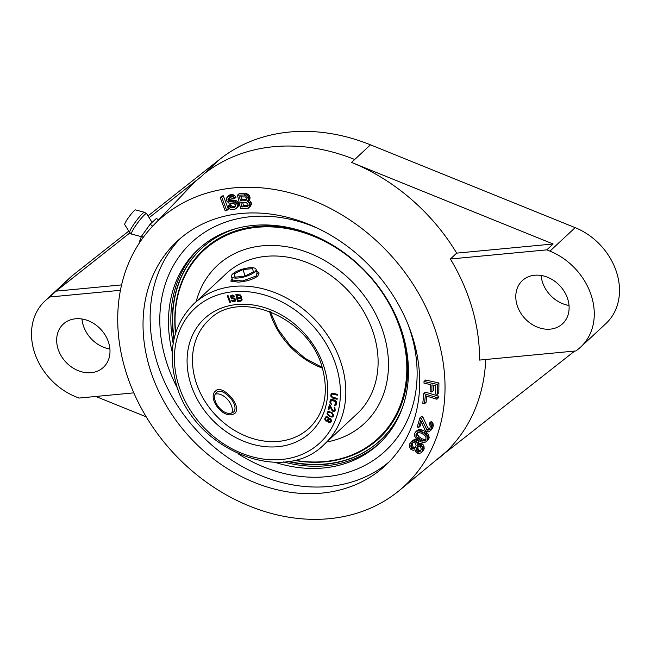 <?xml version="1.0" encoding="UTF-8"?>
<svg xmlns="http://www.w3.org/2000/svg" width="651" height="651" viewBox="0 0 651 651"><rect width="100%" height="100%" fill="white"/><g stroke="black" fill="none" stroke-linecap="round" stroke-linejoin="round"><path stroke-width="0.98" d="M580.716 347.016A60.836 49.386 47 0 1 578.234 349.148L575.98 350.93L479.551 360.076A184.355 149.657 -133 0 0 450.378 259L546.807 249.854L549.94 251.123A60.836 49.386 47 0 1 580.716 347.016L605.935 323.547A60.836 49.386 -133 0 0 575.158 227.647L370.46 144.823A184.355 149.657 -133 0 0 220.022 159.096L148.347 215.652M133.813 392.862L78.974 398.07L75.841 396.801A60.836 49.386 47 0 1 45.065 300.9A60.836 49.386 47 0 1 47.547 298.768L72.766 275.3L128.76 231.105M72.766 275.3A60.836 49.386 -133 0 0 70.284 277.424L45.065 300.9M541.103 275.454A29.498 23.949 -133 0 0 542.161 281.134A29.498 23.949 -133 0 0 569.023 305.449M109.897 348.993A29.498 23.949 47 0 1 83.043 324.678A29.498 23.949 47 0 1 81.977 318.998M440.084 456.88L574.695 351.052M329.113 518.701A181.011 146.939 -133 0 0 399.34 490.496A181.011 146.939 -133 0 0 420.831 297.287A181.011 146.939 -133 0 0 233.636 187.903A181.011 146.939 -133 0 0 152.961 225.832A181.011 146.939 -133 0 0 146.231 416.835A181.011 146.939 -133 0 0 329.113 518.701M399.34 490.496L442.501 454.886A184.355 149.657 -133 0 0 446.374 451.55M450.378 259L456.685 253.133A184.355 149.657 -133 0 0 351.548 162.433L354.697 159.495A184.355 149.657 -133 0 0 273.729 146.703A184.355 149.657 -133 0 0 204.259 173.768L201.11 176.698A184.355 149.657 -133 0 0 193.583 183.151A184.355 149.657 -133 0 0 183.134 194.169M152.961 225.832L191.565 185.332A184.355 149.657 47 0 1 195.17 181.702M413.686 340.75A153.018 124.219 -133 0 0 310.283 224.953A153.018 124.219 -133 0 0 177.113 241.301A153.018 124.219 -133 0 0 149.055 365.854A153.018 124.219 -133 0 0 252.458 481.65A153.018 124.219 -133 0 0 385.636 465.302A153.018 124.219 -133 0 0 413.686 340.75M226.727 210.582L228.306 209.117L223.326 195.796L221.779 196.097L220.201 197.562L225.181 210.883L226.727 210.582L221.747 197.261L220.201 197.562M234.45 198.701L236.02 197.229L235.491 196.407L233.009 194.641L231.601 194.527L229.323 195.113L226.19 198.563L226.654 200.882L228.696 202.998L233.799 203.543L235.564 204.805L235.581 206.587L234.018 207.677L230.763 207.791L229.168 206.212L227.59 206.416L229.461 208.849L231.048 209.541L234.563 209.394L236.655 208.23L237.509 205.74L237.054 204.316L234.751 202.233L229.648 201.688L228.143 200.394L227.948 198.929L229.258 197.871L230.836 197.676L232.871 198.897L234.45 198.701L232.757 196.83L230.031 195.992L226.882 197.286M235.703 206.164L232.342 206.326L230.747 204.748L229.168 204.951L227.59 206.416M236.655 208.23L238.917 205.488L238.632 202.852L236.321 200.76L230.251 199.751L229.526 197.839M247.868 201.216L249.447 199.751L250.057 197.701L249.317 195.699L246.957 193.746L239.063 193.729L237.485 195.194L240.65 208.719L248.405 208.165L249.894 205.211L249.089 202.917L247.396 201.525L248.479 199.165L246.664 196.041L243.962 194.974L237.485 195.194M248.405 208.165L251.4 204.617L251.131 202.306L249.073 200.101M431.849 392.048L431.938 384.896L435.625 385.701L435.527 393.961L437.228 394.335L437.342 384.432L424.013 381.494L423.996 383.146L430.238 384.521L430.148 391.674L431.849 392.048L433.428 390.584L433.493 385.237M437.228 394.335L438.807 392.87L438.92 382.959L425.591 380.029L424.013 381.494M436.886 399.242L438.465 397.777L438.619 396.158L425.347 392.122L423.777 393.586L422.808 403.278L424.501 403.791L425.306 395.718L436.886 399.242L437.049 397.631L423.777 393.586M424.501 403.791L426.079 402.326L426.698 396.142M429.823 428.618L428.553 428.423L427.609 427.398L422.89 417.071L421.522 416.404L419.944 417.869L417.242 426.869L418.609 427.536L420.709 420.538L424.843 429.709L426.527 431.393L428.244 431.938L429.636 431.475L431.507 428.374L431.515 425.225L429.701 422.906L429.326 424.159L430.319 426.071L429.912 428.456L428.496 430.059L426.975 429.896L421.311 418.536L419.944 417.869M418.609 427.536L420.18 426.071L421.392 422.051M430.482 430.742L432.785 427.902L433.33 425.022L432.297 422.222L431.279 421.441L429.701 422.906M426.429 441.638L428.854 438.896L429.172 437.309L428.358 434.477L426.796 432.687L423.174 430.295L419.594 429.391L417.218 430.376L414.793 433.118L414.785 436.349L416.16 438.619L420.481 441.72L424.053 442.615L426.429 441.638L427.276 440.361L427.601 438.774L426.787 435.95L423.988 433.143L420.172 431.222L418.015 430.864L415.647 431.841M420.977 452.876L423.41 450.468L424.224 448.27L423.638 445.43L422.597 444.112L420.562 443.339L418.943 443.762L418.634 441.72L417.592 440.401L415.305 439.458L412.807 440.206L409.666 443.966L409.503 446.912L410.952 449.426L413.247 450.37L414.98 449.719L416.201 452.681L418.487 453.633L420.977 452.876L421.832 451.932L422.645 449.735L422.06 446.895L420.253 445.056L417.364 445.235L417.055 443.185L415.248 441.345L413.727 440.922L411.237 441.671M246.77 199.263L242.026 199.426L241.415 196.797M248.177 205.309L243.441 205.464L242.758 202.551M424.371 441.028L425.949 439.563L422.279 438.904L418.918 436.666L417.714 434.787L417.698 432.443L421.376 433.102L424.729 435.348L425.933 437.22L425.949 439.588L425.201 440.629L422.393 441.061L417.34 438.131L415.899 435.226L416.119 433.883L417.698 432.443M415.631 447.188L413.898 447.359L413.125 446.838L412.457 445.463L412.913 442.639M420.855 450.476L418.626 450.272L417.804 447.88L418.194 446.488M180.734 238.087A153.018 124.219 -133 0 0 156.15 359.246A153.018 124.219 -133 0 0 389.103 461.917M250.928 216.661A142.317 115.528 47 0 1 319.088 228.957A142.317 115.528 47 0 0 250.928 216.661A142.317 115.528 -133 0 0 166.721 280.036A142.317 115.528 47 0 1 250.928 216.661M408.096 324.572A142.317 115.528 47 0 1 346.259 472.895A142.317 115.528 47 0 1 325.996 476.744A142.317 115.528 47 0 1 238.111 453.82A142.317 115.528 -133 0 0 325.996 476.744A142.317 115.528 47 0 0 346.259 472.895A142.317 115.528 47 0 0 408.096 324.572M178.024 389.274A142.317 115.528 47 0 1 166.721 280.036A142.317 115.528 -133 0 0 178.024 389.274M158.559 219.957L156.427 218.386L150.121 224.253L141.544 236.183L139.265 242.237L139.664 242.53M124.715 224.619A9.163 1.204 -53.6 0 1 126.278 220.941A9.163 1.204 -53.6 0 1 131.689 213.438A9.163 1.204 -53.6 0 1 135.563 209.899L144.506 212.316A12.515 1.652 126.4 0 0 139.233 217.1A12.515 1.652 126.4 0 0 131.803 227.411A12.515 1.652 -53.6 0 0 129.671 232.448L124.715 224.619M152.676 226.133L150.121 224.253M143.228 237.428L141.544 236.183M223.326 195.796L221.747 197.261M239.511 196.862L245.517 196.952L246.664 198.36L246.729 199.808L245.582 200.72L240.455 200.89L239.511 196.862M248.007 204.113L247.73 206.448L241.863 206.937L240.854 202.616L245.98 202.445L248.007 204.113M411.546 443.713L413.263 442.444L415.419 442.989L416.119 445.61L414.695 448.303L412.319 448.824L410.887 446.936L411.066 444.617L412.384 442.932M420.546 451.062L418.569 452.16L417.055 451.737L416.233 449.345L417.657 446.651L420.424 446.7L421.246 449.092L420.546 451.062M228.843 198.107L227.948 198.929M229.534 198.36L227.956 199.824M229.713 198.929L228.143 200.394M230.251 199.751L228.68 201.216M231.227 200.223L229.648 201.688M232.106 200.41L230.527 201.875M233.685 200.207L232.106 201.672M235.092 200.329L233.514 201.794M236.321 200.76L234.751 202.233M237.737 201.769L236.167 203.242M238.632 202.852L237.054 204.316M239.08 204.276L237.509 205.74M238.917 205.488L237.346 206.953M230.747 204.748L229.168 206.212M231.276 205.57L229.705 207.034M232.342 206.326L230.763 207.791M233.489 206.481L231.911 207.946M235.589 206.212L234.018 207.677M229.323 195.113L227.752 196.578M230.291 194.69L228.713 196.163M231.601 194.527L230.031 195.992M233.009 194.641L231.43 196.106M234.336 195.365L232.757 196.83M235.491 196.407L233.912 197.871M249.585 200.329L248.007 201.794M250.659 201.452L249.089 202.917M251.131 202.306L249.553 203.771M251.465 203.747L249.894 205.211M251.4 204.617L249.821 206.082M250.863 205.797L249.284 207.262M245.541 193.502L243.962 194.974M246.957 193.746L245.378 195.21M248.234 194.576L246.664 196.041M249.317 195.699L247.738 197.163M249.789 196.553L248.21 198.018M250.057 197.701L248.479 199.165M249.992 198.571L248.413 200.044M242.026 199.426L240.455 200.89M246.737 199.637L245.582 200.72M243.441 205.464L241.863 206.937M248.153 205.675L246.989 206.758M438.92 382.959L437.342 384.432M438.619 396.158L437.049 397.631M422.89 417.071L421.311 418.536M427.609 427.398L426.039 428.863M428.553 428.423L426.975 429.896M429.099 428.692L427.528 430.156M429.562 429.066L428.496 430.059M432.297 422.222L430.718 423.695M433.086 423.76L431.515 425.225M433.33 425.022L431.759 426.486M433.078 426.91L431.507 428.374M432.785 427.902L431.206 429.375M425.567 431.678L423.988 433.143M423.174 430.295L421.596 431.759M426.796 432.687L425.217 434.152M427.495 433.387L425.917 434.852M428.358 434.477L426.787 435.95M428.863 435.657L427.292 437.122M429.172 437.309L427.601 438.774M428.854 438.896L427.276 440.361M418.503 429.644L416.933 431.108M419.594 429.391L418.015 430.864M420.855 429.538L419.277 431.003M421.75 429.758L420.172 431.222M417.641 432.476L416.119 433.883M417.478 433.761L415.899 435.226M417.714 434.787L416.135 436.251M418.918 436.666L417.34 438.131M420.416 437.822L418.837 439.295M422.279 438.904L420.701 440.369M423.964 439.588L422.393 441.061M418.943 443.762L417.364 445.235M418.927 443.144L417.348 444.609M419.439 443.494L417.861 444.958M420.562 443.339L418.992 444.804M421.824 443.591L420.253 445.056M422.597 444.112L421.018 445.577M423.638 445.43L422.06 446.895M424.053 446.627L422.475 448.091M424.224 448.27L422.645 449.735M423.882 449.564L422.304 451.037M423.41 450.468L421.832 451.932M414.174 439.604L412.596 441.077M415.305 439.458L413.727 440.922M416.819 439.881L415.248 441.345M417.592 440.401L416.013 441.866M418.634 441.72L417.055 443.185M412.644 443.152L411.066 444.617M412.425 444.218L410.846 445.691M412.457 445.463L410.887 446.936M413.125 446.838L411.554 448.303M413.898 447.359L412.319 448.824M415.281 447.383L413.702 448.848M417.722 446.635L416.925 447.375M418.023 446.806L416.453 448.27M417.804 447.88L416.233 449.345M418.097 449.296L416.518 450.769M418.626 450.272L417.055 451.737M419.138 450.622L417.568 452.087M420.147 450.695L418.569 452.16M567.957 299.769A29.498 23.949 -133 0 0 548.028 277.448A29.498 23.949 -133 0 0 522.354 280.597A29.498 23.949 -133 0 0 516.943 304.603A29.498 23.949 -133 0 0 536.88 326.932A29.498 23.949 -133 0 0 562.554 323.775A29.498 23.949 -133 0 0 567.957 299.769M120.451 290.289L49.801 296.994L47.547 298.768M108.839 343.313A29.498 23.949 47 0 1 103.428 367.327A29.498 23.949 47 0 1 77.754 370.476A29.498 23.949 47 0 1 57.825 348.155A29.498 23.949 47 0 1 63.228 324.141A29.498 23.949 47 0 1 88.902 320.992A29.498 23.949 47 0 1 108.839 343.313M456.685 253.133L553.114 243.987L546.807 249.854M437.285 459.484A184.355 149.657 -133 0 0 444.812 453.031A184.355 149.657 -133 0 0 485.727 359.49M351.548 162.433L553.114 243.987M146.247 416.868L95.835 396.467M201.11 176.698L149.559 217.377M129.972 232.838L56.108 291.127L121.599 284.91M49.801 296.994L56.108 291.127M332.637 410.195L330.073 405.101L329.382 404.792L328.242 409.389L328.934 409.699L329.821 406.118L332.067 410.651L333.214 411.587L334.476 411.432L335.208 410.342L334.842 407.485L334.321 407.119L334.166 407.754L334.695 408.698L334.256 410.488L333.402 410.822L332.637 410.195M230.519 302.243L228.037 295.578L227.264 295.725L229.746 302.389L230.519 302.243M233.595 296.4L234.384 296.303L234.116 295.896L232.171 294.952L230.251 296.238L231.504 298.451L234.938 299.354L234.946 300.249L234.165 300.795L230.95 300.16L232.676 301.722L235.044 301.421L235.906 299.826L234.531 298.068L231.976 297.8L231.227 297.149L231.789 295.888L233.595 296.4L233.685 295.839L232.887 295.497L231.439 296.083M240.854 297.71L241.391 296.53L240.479 294.968L235.89 294.553L237.477 301.315L240.715 301.201L241.798 300.583L242.099 299.558L241.139 297.442M332.751 398.111L337.137 399.283L337.185 398.461L332.238 397.012L331.489 395.019L332.417 394.018L337.381 395.198L337.43 394.384L333.035 393.22L331.139 393.676L330.716 396.052L332.751 398.111L333.06 397.818L331.025 395.759L331.351 393.538M331.286 404.344L330.724 402.196L331.465 400.227L335.534 401.659L335.631 403.929L334.516 405.483L336.233 404.841L336.412 401.691L334.728 400.129L331.302 399.332L330.301 400.096L329.878 401.903L330.122 403.238L331.286 404.344M332.352 412.88L328.714 411.383L327.567 411.937L327.046 413.401L328.332 415.68L331.969 417.169L333.117 416.624L333.637 415.151L332.352 412.88M328.722 418.642L327.974 416.982L326.265 416.664L324.882 418.194L324.873 419.675L326.037 421.156L327.648 420.961L328.316 422.434L330.024 422.751L331.302 421.449L331.318 419.96L330.147 418.487L328.722 418.642M236.907 295.383L239.902 295.424L240.544 296.417L239.942 297.312L237.379 297.401L236.907 295.383L240.219 295.131L240.862 296.124L240.309 297.149M241.155 299.004L241.016 300.176L238.087 300.42L237.582 298.264L241.472 298.711L240.455 297.881L237.582 298.264M325.809 418.023L327.315 417.315L328.071 418.235L327.819 419.871L326.997 420.554L325.557 419.659L325.809 418.023M331.375 412.937L332.913 414.915L332.091 416.363L330.26 416.119L327.909 414.15L327.844 412.954L328.592 412.189L331.685 412.644L333.231 414.622L332.49 416.144M330.431 421.506L328.714 421.929L328.552 419.732L330.269 419.309L330.749 421.213L330.09 421.889M232.488 280.028L242.465 280.98L256.128 276.008L257.064 272.745M216.702 392.512C221.576 386.246 239.942 404.084 233.758 411.88C223.879 419.106 208.906 398.005 216.702 392.512L216.84 392.39M229.746 302.389L227.655 295.652M235.516 301.006L232.993 301.429L231.398 300.103M234.645 300.583L235.255 299.061L231.113 297.653L230.877 295.367M241.635 300.746L237.794 301.022L236.272 294.537M241.016 300.176L241.472 298.711M337.161 398.908L333.06 397.818M337.405 394.832L333.304 393.741L331.977 394.18M331.351 403.913L330.236 402.318L330.781 399.6M336.071 405.036L334.826 405.191L334.899 404.702M335.411 404.409L336.128 402.448L335.468 400.959L332.238 399.82L331.123 400.528M334.533 407.266L334.988 409.105L334.256 410.488M329.821 406.118L330.138 405.825L332.734 410.797L334.777 411.147M329.601 404.889L328.56 409.097L329.032 409.308M333.206 416.477L331.213 416.746L328.649 415.387L327.551 413.938L327.795 411.79M328.194 412.417L329.886 411.839L331.685 412.644M330.871 422.19L329.024 422.385L327.966 420.668L325.964 420.619L325.061 418.56L325.744 416.925M327.469 420.253L328.381 417.942L327.632 417.022L326.151 417.641M328.901 419.35L330.586 419.016L330.749 421.213M199.222 248.462A132.731 107.749 -133 0 0 173.166 343.394M283.527 461.941A132.731 107.749 -133 0 0 325.834 465.782A132.731 107.749 -133 0 0 380.07 442.737M274.803 462.259A132.731 107.749 -133 0 0 323.474 467.979A132.731 107.749 47 0 0 378.898 443.852A132.731 107.749 47 0 0 389.168 302.861A132.731 107.749 47 0 0 253.459 225.417A132.731 107.749 -133 0 0 198.026 249.553A132.731 107.749 -133 0 0 172.222 352.069M402.757 406.785A131.152 106.463 47 0 1 380.274 440.418A131.152 106.463 47 0 1 325.5 464.269A131.152 106.463 -133 0 1 287.596 461.453M236.695 228.411A131.152 106.463 -133 0 0 201.541 248.43A131.152 106.463 -133 0 0 173.939 339.366M380.436 440.263A131.152 106.463 47 0 1 325.825 463.96A131.152 106.463 -133 0 1 288.588 461.307M201.712 248.275A131.152 106.463 -133 0 0 174.159 338.382M175.542 333.312A128.833 104.583 -133 0 1 257.259 226.402A128.833 104.583 47 0 1 305.726 232.35M403.75 337.657A128.833 104.583 47 0 1 325.215 461.836A128.833 104.583 -133 0 1 293.756 460.298M175.713 332.767A128.182 104.054 -133 0 1 257.112 227.289A128.182 104.054 47 0 1 401.765 333.898A128.182 104.054 47 0 1 324.727 461.535A128.182 104.054 -133 0 1 294.309 460.159M196.179 301.633A107.903 87.592 -133 0 1 262.467 245.818A107.903 87.592 47 0 1 383 331.587A107.903 87.592 47 0 1 326.818 441.972M223.814 275.91A95.941 77.884 -133 0 1 225.995 273.778A95.941 77.884 -133 0 1 266.064 256.331A95.941 77.884 47 0 1 364.161 312.309A95.941 77.884 47 0 1 356.74 414.215A95.941 77.884 47 0 1 354.453 416.241M226.109 273.672A95.941 77.884 -133 0 0 224.034 275.707M356.846 414.117A95.941 77.884 47 0 1 354.673 416.038M234.205 273.802L234.889 277.163L244.459 276.26L253.337 271.988L252.645 268.635L243.083 269.538L234.205 273.802L235.166 277.139M254.85 271.849A12.817 3.963 163.9 0 1 241.497 277.521A12.817 3.963 163.9 0 1 231.455 276.455A12.817 3.963 163.9 0 1 232.692 273.949A12.817 3.963 163.9 0 1 246.045 268.277A12.817 3.963 163.9 0 1 256.079 269.343A12.817 3.963 163.9 0 1 254.85 271.849M243.083 269.538L244.947 276.016M231.715 413.003A12.817 7.478 49.4 0 0 227.94 399.885A12.817 7.478 49.4 0 0 215.562 394.115M256.494 270.792L259.131 272.94L257.796 276.097C253.117 279.385 246.664 281.395 238.437 282.135L230.788 281.118L232.106 278.693M215.701 390.942C221.299 383.773 242.221 404.727 235.19 413.076C224.115 421.563 206.579 397.476 215.701 390.942L215.855 390.803M549.94 251.123L575.158 227.647M354.697 159.495L370.46 144.823M204.259 173.768L220.022 159.096M141.357 236.671L131.543 234.067A12.703 1.676 -53.6 0 1 133.618 228.875A12.703 1.676 126.4 0 1 141.413 218.126A12.703 1.676 126.4 0 1 146.613 213.626L152.074 222.439M178.024 383.13A91.807 74.531 -133 0 0 281.631 459.492A91.807 74.531 -133 0 0 336.803 368.075A91.807 74.531 -133 0 0 233.204 291.713A91.807 74.531 -133 0 0 178.024 383.13M324.694 369.223A77.803 63.155 47 0 1 277.936 446.692A77.803 63.155 47 0 1 190.141 381.982A77.803 63.155 47 0 1 236.899 304.513A77.803 63.155 47 0 1 324.694 369.223M324.475 444.153A95.868 77.819 -133 0 0 342.052 366.122A95.868 77.819 -133 0 0 277.261 293.577A95.868 77.819 -133 0 0 193.827 303.822C173.483 324.328 167.494 350.604 175.868 382.642C191.939 448.685 282.892 487.127 324.475 444.153L358.921 412.083M195.381 380.038A73.742 59.859 47 0 1 208.906 320.015C239.088 287.84 310.088 317.338 322.53 368.735C328.82 393.261 324.442 413.003 309.396 427.967A73.742 59.859 47 0 1 245.215 435.844A73.742 59.859 47 0 1 195.381 380.038M269.538 311.381A73.742 59.859 -133 0 0 322.343 368.1M144.506 212.316L146.613 213.626M131.543 234.067L129.671 232.448M228.281 271.752L193.827 303.822M270.255 311.65L278.083 329.365L289.964 345.307L305.018 358.294L322.123 367.376M231.455 276.455L232.708 280.768M256.079 269.343L257.373 273.827"/></g></svg>
